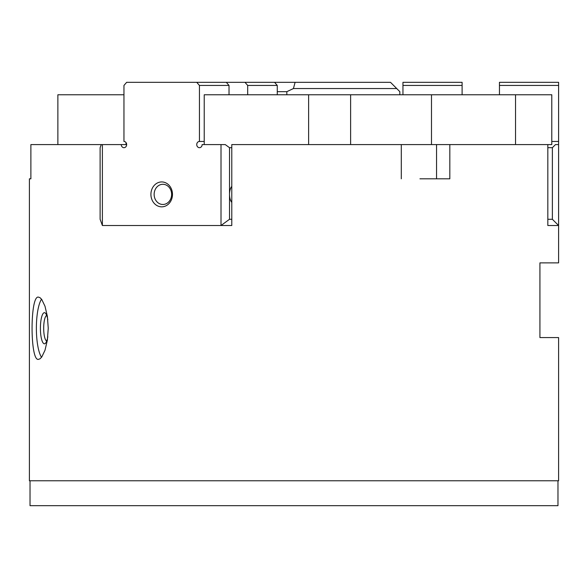 <?xml version="1.0" encoding="UTF-8"?>
<svg xmlns="http://www.w3.org/2000/svg" width="588" height="588" viewBox="0 0 588 588"><rect width="100%" height="100%" fill="white"/><g stroke="black" fill="none" stroke-linecap="round" stroke-linejoin="round"><path stroke-width="0.88" d="M30.025 480.778L30.025 505.68L557.975 505.68L557.975 480.778M401.295 178.818L401.295 144.582L449.82 144.582L449.82 178.818L419.942 178.818M29.4 178.818L30.885 178.818L29.4 178.818L29.4 480.778L558.6 480.778L558.6 337.578L539.924 337.578L539.924 262.873L558.6 262.873L558.6 225.513L552.375 219.287L552.375 147.691L555.484 144.582L558.6 144.582L558.6 225.513L547.832 225.513L547.832 144.582L515.529 144.582L515.529 94.771L204.227 94.771L204.227 144.582M41.535 299.189A31.127 8.056 -90 0 0 36.375 328.244A31.127 8.056 -90 0 0 41.535 357.298M38.418 359.371C29.951 361.297 29.951 295.191 38.418 297.116L40.035 297.697L41.763 299.483L44.997 306.23L47.371 316.322L48.245 328.244L47.371 340.158L44.997 350.257L41.763 356.997L40.035 358.79L38.418 359.371M46.717 315.418A12.877 3.33 -90 0 0 43.688 328.244A12.877 3.33 -90 0 0 46.717 341.062M47.819 319.806A15.567 4.028 -90 0 0 45.511 313.25A15.567 4.028 -90 0 0 44.431 312.676A15.567 4.028 -90 0 0 40.403 328.244A15.567 4.028 -90 0 0 44.431 343.804A15.567 4.028 -90 0 0 45.511 343.238A15.567 4.028 -90 0 0 47.819 336.674M436.553 144.582L436.553 178.818L427.601 178.818M515.529 144.582L449.82 144.582M401.295 144.582L231.782 144.582L231.782 225.513L221.007 225.513L221.007 144.582L225.263 144.582L229.511 147.691L229.511 194.385A9.342 4.667 -90 0 1 231.488 186.763A9.342 4.667 -90 0 1 231.782 186.374M101.254 144.582L102.393 144.582L102.393 225.513L100.114 219.287L100.114 147.691L101.254 144.582L30.885 144.582L30.885 178.818M277.264 91.662L286.834 91.662L286.834 94.771M274.567 82.32L277.264 85.436L247.695 85.436L244.998 82.32L295.095 82.32L293.434 88.545L286.834 91.662M295.095 82.32L390.498 82.32L396.724 88.545L293.434 88.545M399.84 94.771L399.84 91.662L396.724 88.545M123.958 94.771L57.874 94.771L57.874 144.582M547.832 144.582L551.787 144.582L551.787 94.771L515.529 94.771M308.626 144.582L308.626 94.771M126.016 144.582L126.655 144.582A3.116 2.697 90 0 1 123.958 147.691A3.116 2.697 90 0 1 121.26 144.582L126.016 144.582L126.016 142.568M552.375 147.691L547.832 147.691M547.832 219.287L552.375 219.287M402.956 94.771L402.956 85.436L462.102 85.436L462.102 94.771M551.787 141.465L558.6 141.465L558.6 144.582M499.455 94.771L499.455 85.436L558.6 85.436L558.6 141.465M499.455 85.436L499.455 82.32L558.6 82.32L558.6 85.436M402.956 85.436L402.956 82.32L462.102 82.32L462.102 85.436M221.007 144.582L202.14 144.582A3.116 2.697 90 0 1 199.442 147.691A3.116 2.697 90 0 1 196.745 144.582A3.116 2.697 90 0 1 199.442 141.465L199.442 85.436L196.745 82.32L226.321 82.32L229.019 85.436L229.019 94.771M204.227 141.465L199.442 141.465M162.883 184.294A10.092 8.739 -90 0 0 154.137 194.385A10.092 8.739 -90 0 0 162.883 204.477A10.092 8.739 -90 0 0 171.623 194.385A10.092 8.739 -90 0 0 162.883 184.294M161.7 206.836A12.451 10.782 90 0 1 150.918 194.385A12.451 10.782 90 0 1 161.7 181.935A12.451 10.782 90 0 1 172.482 194.385A12.451 10.782 90 0 1 161.7 206.836M231.782 186.969A7.651 3.829 90 0 0 231.003 187.55M231.003 201.221A7.651 3.829 90 0 0 231.782 201.809M231.782 202.397A9.342 4.667 -90 0 1 231.488 202.007A9.342 4.667 -90 0 1 229.511 194.385L229.511 219.287L231.782 219.287M231.782 147.691L229.511 147.691M229.511 219.287L221.007 225.513L102.393 225.513M231.782 225.513L221.007 225.513M121.26 144.582L102.393 144.582M277.264 85.436L277.264 94.771M247.695 94.771L247.695 85.436M229.019 85.436L199.442 85.436M196.745 82.32L126.655 82.32L123.958 85.436L123.958 141.465A3.116 2.697 90 0 1 126.655 144.582M244.998 82.32L226.321 82.32M431.489 144.582L431.489 94.771M350.617 144.582L350.617 94.771"/></g></svg>
